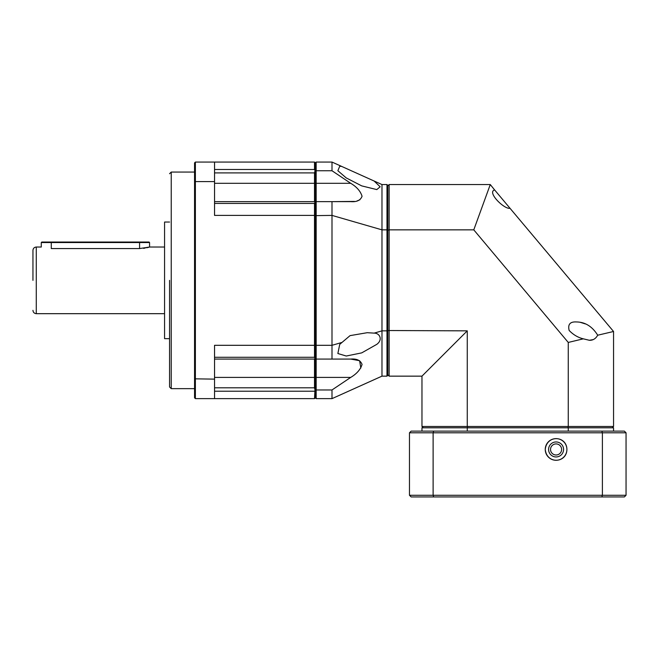 <?xml version="1.0" encoding="UTF-8"?>
<svg xmlns="http://www.w3.org/2000/svg" width="659" height="659" viewBox="0 0 659 659"><rect width="100%" height="100%" fill="white"/><g stroke="black" fill="none" stroke-linecap="round" stroke-linejoin="round"><path stroke-width="0.99" d="M597.705 335.217C595.678 338.759 592.894 340.448 589.36 340.283L583.322 338.833C578.025 337.556 573.305 334.764 569.162 330.464C567.654 324.393 570.093 321.559 576.477 321.954C585.184 322.053 592.26 326.469 597.705 335.217L613.554 331.485L510.008 208.277C504.333 209.578 486.671 192.123 494.629 189.949L510.008 208.277M387.813 330.521L467.264 330.851L467.264 426.464L568.256 426.464L568.256 342.441L473.78 229.851L389.139 229.851L389.139 376.149L421.966 376.149L421.966 426.464L467.264 426.464L467.593 427.798M467.264 330.851L421.966 376.149M387.813 230.189L389.139 229.851L389.139 184.553L387.813 185.887M494.629 189.949L490.271 184.553L389.139 184.553M473.78 229.851L490.271 184.553M568.256 342.441L583.322 338.833M567.926 427.798L568.256 426.464L613.554 426.464L613.554 331.485M421.966 426.464L423.3 427.798M387.813 374.814L389.139 376.149M612.219 427.798L613.554 426.464M585.34 323.915L580.34 322.35M589.36 340.283L592.96 339.657M341.642 394.304L374.147 379.675M367.228 177.922L374.147 181.036L380.161 186.81L376.775 189.586L361.717 185.887L346.239 177.922L337.869 170.714L339.731 166.257L341.642 166.406L367.228 177.922M376.775 344.36L361.717 352.878L346.239 356.025L337.869 353.529L339.731 344.36L350.053 335.629L367.228 332.696L374.147 333.124C379.798 333.059 383.068 339.747 376.775 344.36M214.546 172.905L314.508 172.905L314.508 183.309L315.34 183.309L315.34 171.175L314.508 169.478L314.508 162.065L315.34 162.897L315.34 171.175L316.172 170.747L316.172 162.065L315.34 162.897L315.34 397.805L316.172 398.637L316.172 389.963L315.34 389.535L315.34 397.805L314.508 398.637L195.385 398.637L194.553 397.805L194.553 378.826L214.546 379.131L214.546 345.308L314.508 345.308L314.508 357.285L314.977 358.603L315.34 358.241L314.977 389.724L314.508 387.805L214.546 387.805M341.642 342.523L331.996 345.308L316.172 345.308L316.172 201.638L315.34 202.47L315.34 215.617L331.996 215.402L331.996 359.073L350.728 359.073L316.172 359.073L316.172 345.308L315.34 345.094L315.34 358.241L316.172 359.073L316.172 389.963L331.996 389.963L331.996 398.637L381.981 376.149L381.981 330.851L374.147 333.124M331.996 359.073L350.728 359.073C356.741 358.578 360.522 360.366 362.055 364.435C360.539 369.468 356.766 373.785 350.728 377.401L314.508 377.401L314.508 359.073L315.529 358.43M381.981 376.149L386.981 376.149L386.981 330.851L381.981 330.851L381.981 229.851L331.996 215.402L331.996 201.638L316.172 201.638L316.172 183.309L350.728 183.309L331.996 170.747L316.172 170.747L316.172 183.309L315.34 183.309L315.529 202.272M316.172 398.637L331.996 398.637M350.728 377.401L331.996 389.963M350.728 183.309C356.741 186.901 360.522 191.217 362.055 196.258C360.539 200.328 356.766 202.124 350.728 201.638L331.996 201.638L354.501 201.423M331.996 170.747L331.996 162.065L316.172 162.065M331.996 201.638L350.728 201.638M357.046 200.946L359.913 199.776M360.835 368.027L359.625 360.753M359.501 360.687L350.728 359.073M386.981 376.149L387.813 375.317L387.813 330.645L386.981 330.851L386.981 229.851L381.981 229.851L381.981 184.553L374.147 181.036M341.642 166.406L331.996 162.065M387.813 330.645L387.813 230.057L386.981 229.851L386.981 184.553L381.981 184.553M387.813 230.057L387.813 185.393L386.981 184.553M169.561 280.355L169.561 386.981L169.561 280.355M32.95 280.355L32.95 250.362L32.95 280.355M169.561 222.042L164.569 222.042L164.569 338.66L169.561 338.66M164.569 247.034L149.568 247.034L139.576 248.567L51.278 248.567C38.379 246.894 38.379 246.894 51.278 248.567L51.278 242.537L41.278 242.537L41.781 242.034L149.074 242.034L149.568 242.537L51.278 242.537L51.278 242.034M143.431 248.336L145.137 248.081M146.669 247.784L147.863 247.504M147.913 247.496L148.802 247.257M149.568 247.034L149.568 242.537M214.546 183.309L314.508 183.309L314.508 201.638L315.34 202.47L314.977 202.099L314.508 203.425L314.508 215.402L315.34 215.617L315.34 345.094L314.508 345.308L314.508 215.402L214.546 215.402L214.546 181.579L195.385 181.579L195.385 398.637M314.508 172.905L314.977 170.986M314.508 398.637L314.977 389.724M214.546 377.401L314.508 377.401L314.508 387.805M314.508 162.065L214.546 162.065L214.546 181.579M195.385 162.065L195.385 181.579L194.553 181.876L194.553 162.897L195.385 162.065L214.546 162.065M214.546 359.073L314.508 359.073M314.508 201.638L214.546 201.638M214.546 398.637L214.546 379.131M194.553 181.876L194.553 378.826M566.905 449.454C566.806 435.83 546.846 434.297 545.248 449.454C546.83 464.587 566.806 463.096 566.905 449.454A10.832 10.832 0 0 0 556.081 438.622A10.832 10.832 0 0 0 545.248 449.454A10.832 10.832 0 0 0 556.081 460.279A10.832 10.832 0 0 0 566.905 449.454M601.824 496.935L602.4 495.271L626.05 495.271L624.386 496.935L411.134 496.935L409.47 495.271L433.12 495.271L433.12 432.79L409.47 432.79L409.47 495.271M433.688 496.935L433.12 495.271L602.4 495.271L602.4 432.79L601.824 431.126L411.134 431.126L409.47 432.79M433.688 431.126L433.12 432.79L626.05 432.79L624.386 431.126L601.824 431.126M626.05 495.271L626.05 432.79M467.264 431.126L467.264 427.798L421.966 427.798L421.966 431.126M613.554 431.126L613.554 427.798L568.256 427.798L568.256 431.126M467.264 427.798L568.256 427.798M556.081 456.951A7.496 7.496 0 0 1 548.585 449.454A7.496 7.496 0 0 1 556.081 441.958A7.496 7.496 0 0 1 563.577 449.454A7.496 7.496 0 0 1 556.081 456.951M550.537 449.454A5.536 5.536 0 0 1 556.081 443.919A5.536 5.536 0 0 1 561.616 449.454A5.536 5.536 0 0 1 556.081 454.99A5.536 5.536 0 0 1 550.537 449.454M194.553 172.065L171.233 172.065L171.233 388.645L169.561 386.981M41.278 242.537L41.278 247.034L36.278 247.034L36.278 313.676C34.26 313.478 33.148 312.366 32.95 310.34M139.576 248.567L139.576 242.034M214.546 169.478L314.508 169.478M314.508 391.224L214.546 391.224M214.546 357.285L314.508 357.285M314.508 203.425L214.546 203.425M171.233 388.645L194.553 388.645M171.233 172.065L169.561 173.729M164.569 313.676L36.278 313.676M36.278 247.034C34.26 247.232 33.148 248.344 32.95 250.362"/></g></svg>

